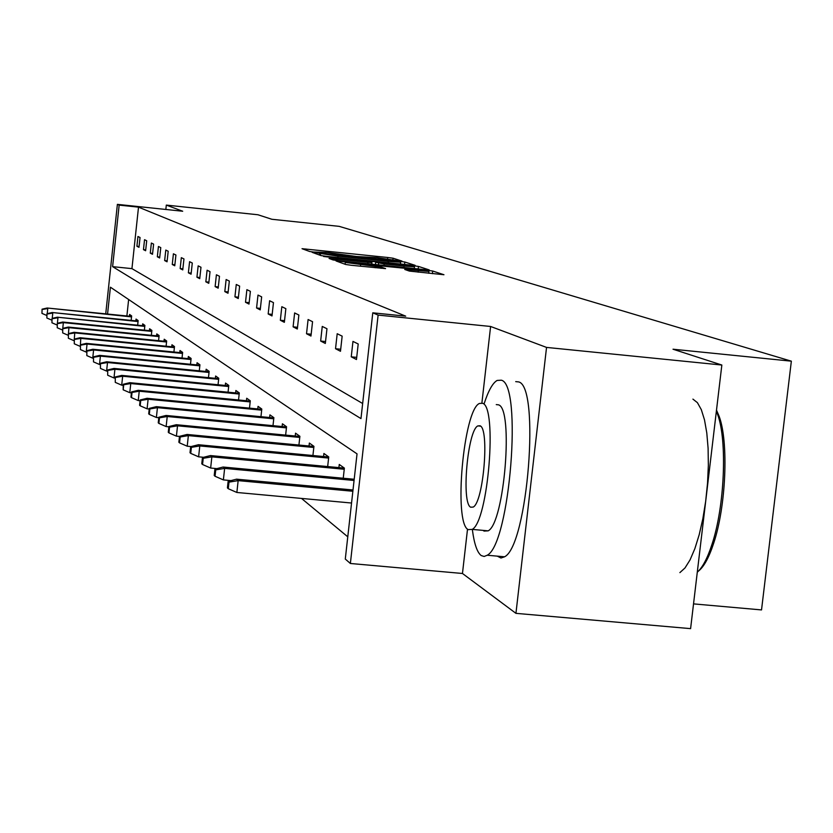 <?xml version="1.0" encoding="UTF-8"?>
<svg xmlns="http://www.w3.org/2000/svg" width="833" height="833" viewBox="0 0 833 833"><rect width="100%" height="100%" fill="white"/><g stroke="black" fill="none" stroke-linecap="round" stroke-linejoin="round"><path stroke-width="1.25" d="M399.361 260.958L401.985 261.093L393.072 258.209L387.72 257.48L302.035 248.692L309.699 251.504L313.458 252.024L327.556 252.503L356.503 256.502L377.089 257.657L399.361 260.958M467.521 529.122L462.461 573.479L515.939 613.348L690.599 628.634L721.847 365.031L673.012 349.214L791.35 361.168L339.177 226.357L271.881 219.277L257.928 214.758L166.308 205.095L165.84 209.458M515.939 613.348L546.542 347.413L490.606 326.474L378.12 315.093L350.37 563.483L345.289 559.058L357.034 453.86L110.425 287.198L107.561 314.041M721.847 365.031L546.542 347.413M409.399 271.089L443.958 274.734L432.691 271.027L426.954 270.225L336.032 260.948L345.695 264.488L351.464 265.3L385.585 268.622L381.139 267.091L345.299 262.447L413.439 269.111L428.922 271.454L404.755 269.465L409.399 271.089M105.729 313.864L117.391 204.366L182.698 211.238L166.308 205.095M117.391 204.366L119.161 205.116L112.611 266.654L360.97 418.593L372.778 312.823L378.12 315.093M372.778 312.823L405.713 316.155L138.507 207.146L119.161 205.116M411.315 265.144L415.126 265.342L404.828 262.01L399.361 261.26L312.115 252.326L320.976 255.575L326.474 256.335L411.315 265.144M418.468 266.425L429.203 269.902L425.34 269.705L338.698 260.719L333.065 259.938L329.056 258.438L367.978 262.333L371.935 262.603L369.113 261.583L323.6 256.481L412.866 265.644L418.468 266.425L418.176 268.955M693.535 603.883L761.529 609.923L791.35 361.168M327.671 466.563L328.733 456.932L323.902 453.475L323.568 456.515M298.922 445.041L299.89 436.294L295.538 433.181L295.226 436.023M272.995 425.673L273.87 417.677L269.934 414.865L269.642 417.52M249.483 408.139L250.285 400.798L246.703 398.247L246.433 400.746M228.065 392.197L228.794 385.429L225.535 383.097L225.274 385.46M208.469 377.641L209.145 371.372L206.157 369.227L205.907 371.466M190.476 364.292L191.111 358.471L188.352 356.493L188.123 358.617M173.91 352.005L174.493 346.58L171.952 344.758L171.733 346.778M158.582 340.666L159.124 335.584L156.771 333.908L156.562 335.824M144.38 330.16L144.89 325.401L142.703 323.839L142.505 325.672M131.166 320.403L131.645 315.926L129.615 314.468L129.427 316.228M128.636 299.516L126.876 315.978M301.504 498.426L347.777 536.816M137.653 325.193L138.153 320.58L136.039 319.07L135.852 320.872M151.346 335.314L151.877 330.399L149.607 328.775L149.409 330.659M166.1 346.216L166.662 340.978L164.216 339.229L164.007 341.197M182.021 358.023L182.635 352.401L179.99 350.506L179.761 352.578M199.285 370.82L199.941 364.781L197.067 362.73L196.838 364.906M218.048 384.752L218.756 378.244L215.632 376.016L215.383 378.307M238.53 399.986L239.3 392.937L235.874 390.5L235.614 392.926M260.958 416.687L261.791 409.034L258.043 406.358L257.761 408.941M285.636 435.107L286.552 426.756L282.418 423.799L282.116 426.538M312.916 455.516L313.937 446.342L309.355 443.062L309.033 445.999M343.238 478.236L344.373 468.115L339.26 464.46L338.916 467.615M462.461 573.479L350.37 563.483M138.507 207.146L131.937 268.632L362.657 403.516M131.937 268.632L112.611 266.654M356.472 359.523L351.245 356.826L352.963 341.415L358.2 343.977L356.472 359.523M340.478 351.276L335.532 348.725L337.198 333.721L342.155 336.147L340.478 351.276M325.328 343.456L320.643 341.041L322.256 326.432L326.963 328.733L325.328 343.456M310.969 336.053L306.523 333.752L308.095 319.518L312.552 321.694L310.969 336.053M297.329 329.014L293.101 326.828L294.632 312.948L298.87 315.02L297.329 329.014M284.355 322.319L280.336 320.247L281.825 306.7L285.854 308.668L284.355 322.319M272.006 315.946L268.174 313.968L269.621 300.744L273.463 302.618L272.006 315.946M260.229 309.876L256.574 307.991L257.991 295.069L261.656 296.86L260.229 309.876M249.005 304.076L245.506 302.275L246.891 289.655L250.389 291.363L249.005 304.076M238.269 298.547L234.927 296.819L236.27 284.469L239.623 286.104L238.269 298.547M228.003 293.247L224.806 291.602L226.128 279.513L229.325 281.085L228.003 293.247M218.184 288.176L215.122 286.604L216.403 274.775L219.475 276.275L218.184 288.176M208.771 283.324L205.834 281.814L207.094 270.225L210.031 271.662L208.771 283.324M199.743 278.67L196.932 277.212L198.16 265.873L200.982 267.247L199.743 278.67M191.08 274.192L188.383 272.808L189.58 261.687L192.288 263.009L191.08 274.192M182.76 269.902L180.157 268.559L181.334 257.657L183.947 258.928L182.76 269.902M174.763 265.779L172.264 264.488L173.41 253.794L175.919 255.013L174.763 265.779M167.058 261.801L164.653 260.562L165.788 250.067L168.193 251.243L167.058 261.801M159.655 257.98L157.333 256.783L158.437 246.485L160.769 247.62L159.655 257.98M152.512 254.294L150.284 253.149L151.367 243.028L153.605 244.121L152.512 254.294M145.629 250.743L143.474 249.64L144.536 239.696L146.702 240.758L145.629 250.743M138.986 247.318L136.914 246.245L137.955 236.489L140.038 237.509L138.986 247.318M136.914 246.245L139.08 246.474M143.474 249.64L145.723 249.869M150.284 253.149L152.606 253.388M157.333 256.783L159.759 257.033M164.653 260.562L167.173 260.823M172.264 264.488L174.868 264.759M180.157 268.559L182.875 268.84M188.383 272.808L191.205 273.089M196.932 277.212L199.868 277.514M205.834 281.814L208.896 282.127M215.122 286.604L218.319 286.927M224.806 291.602L228.148 291.935M234.927 296.819L238.415 297.173M245.506 302.275L249.161 302.65M256.574 307.991L260.396 308.377M268.174 313.968L272.183 314.374M280.336 320.247L284.542 320.663M293.101 326.828L297.516 327.275M306.523 333.752L311.167 334.22M320.643 341.041L325.547 341.53M335.532 348.725L340.697 349.235M351.245 356.826L356.711 357.367M399.299 261.645L319.456 253.315L337.969 256.158L388.397 261.395L400.663 262.249L399.361 261.26M404.057 266.071L414.47 266.789L399.361 264.519L375.714 262.208L384.19 264.009L404.057 266.071L403.901 267.476M490.606 326.474L481.891 403.037M42.066 309.178L41.962 313.385L42.066 309.178L47.2 308.012L131.541 316.894M42.368 309.47L47.773 308.522L47.231 313.656M47.2 308.012L131.593 316.446M46.773 315.478L41.962 313.385M472.415 530.017C474.237 543.949 477.174 552.456 481.214 555.559L484.14 556.465L487.243 555.236C509.963 543.876 522.645 383.826 501.258 380.202L497.155 380.431C492.74 382.909 488.43 390.573 484.223 403.432M497.291 556.142L500.977 558.016L504.59 556.798C527.768 545.49 540.378 385.575 518.511 381.899L515.71 381.629M496.26 404.609L498.446 404.817C513.794 408.149 504.475 523.051 488.159 530.85L484.015 531.079L483.202 530.402M482.546 403.276L479.464 403.453C463.565 409.503 453.371 522.676 468.146 529.632L472.207 529.392C488.221 521.562 497.582 406.566 482.546 403.276M470.697 507.214L473.206 507.068C483.504 502.237 489.648 428.329 479.985 425.778L477.882 425.902C467.625 429.995 461.149 503.142 470.697 507.214M679.884 572.615L684.997 567.96L690.068 559.87L694.857 548.655L699.189 534.765L702.844 518.761L705.666 501.341L707.529 483.265L708.352 465.324L708.102 448.31L706.79 432.941L704.499 419.874L701.313 409.638L697.398 402.641L692.921 399.122M697.283 572.229C702.531 567.533 707.404 558.339 711.892 544.636C724.616 506.891 727.448 441.001 717.65 414.511L716.38 411.148M716.505 410.096L719.212 416.49C728.792 442.354 726.032 506.599 713.61 543.428C708.987 557.496 703.979 566.679 698.585 570.99M46.96 313.718L46.856 318.008L46.96 313.718L52.187 312.521L138.049 321.559M47.283 314.01L52.781 313.052L52.219 318.373M52.187 312.521L138.091 321.09M51.854 320.164L46.856 318.008M52.042 318.414L51.948 322.788L52.042 318.414L57.362 317.196L144.786 326.39M52.375 318.716L57.966 317.748L57.383 323.266M57.362 317.196L144.838 325.911M57.123 325.026L51.948 322.788M57.31 323.287L62.725 322.038L63.36 322.61L62.59 330.066L57.217 327.744L57.31 323.287L57.217 327.744M57.654 323.61L63.36 322.61L151.773 331.399M62.725 322.038L151.825 330.899M62.777 328.348L62.683 332.898L62.777 328.348L68.285 327.067L68.941 327.661L68.275 335.272M63.131 328.671L68.941 327.661L159.02 336.594M68.285 327.067L159.072 336.074M68.139 335.262L62.683 332.898M68.452 333.596L68.368 338.24L68.452 333.596L74.075 332.294L74.751 332.908L74.179 340.676M68.827 333.939L74.751 332.908L166.548 341.999M74.075 332.294L166.61 341.457M73.929 340.655L68.368 338.24M74.356 339.062L74.272 343.8L74.356 339.062L80.083 337.729L80.791 338.365L80.322 346.299M74.741 339.416L80.791 338.365L174.378 347.611M80.083 337.729L174.441 347.049M79.947 346.257L74.272 343.8M80.489 344.737L80.416 349.579L80.489 344.737L86.33 343.373L87.059 344.039L86.205 352.088L86.726 352.14M80.895 345.112L87.059 344.039L182.521 353.442M86.33 343.373L182.583 352.859M86.205 352.088L80.416 349.579M86.882 350.651L86.819 355.597L86.882 350.651L92.827 349.256L93.598 349.954L92.723 358.169L93.39 358.232M87.298 351.037L93.598 349.954L190.996 359.512M92.827 349.256L191.059 358.908M92.723 358.169L86.819 355.597M93.535 356.805L93.483 361.876L93.535 356.805L99.606 355.379L100.408 356.108L99.512 364.49L100.335 364.573M93.973 357.211L100.408 356.108L199.826 365.843M99.606 355.379L199.899 365.208M99.512 364.49L93.483 361.876M100.481 363.23L100.429 368.415L100.481 363.23L106.676 361.772L107.509 362.522L106.593 371.091L107.592 371.185M100.939 363.657L107.509 362.522L209.031 372.445M106.676 361.772L209.104 371.778M106.593 371.091L100.429 368.415M107.728 369.935L107.686 375.235L107.728 369.935L114.048 368.436L114.923 369.227L113.986 377.974L115.173 378.088M108.196 370.373L114.923 369.227L218.642 379.327M114.048 368.436L218.715 378.64M113.986 377.974L107.686 375.235M115.298 376.943L115.256 382.368L115.298 376.943L121.753 375.402L122.659 376.224L121.701 385.169L123.097 385.304M115.787 377.401L122.659 376.224L228.679 386.522M121.753 375.402L228.763 385.794M121.701 385.169L115.256 382.368M123.211 384.263L123.18 389.823L123.732 384.742L123.211 384.263L129.802 382.68L130.76 383.544L129.781 392.687L131.395 392.843M123.732 384.742L130.76 383.544L239.175 394.04M129.802 382.68L239.258 393.28M129.781 392.687L123.18 389.823M131.489 391.926L130.937 397.122L131.479 397.633L132.041 392.426L131.489 391.926L138.236 390.302L139.236 391.208L138.236 400.569L140.09 400.746M132.041 392.426L139.236 391.208L250.16 401.912M138.236 390.302L250.244 401.11M138.236 400.569L131.479 397.633M140.173 399.965L139.6 405.275L140.173 405.806L140.746 400.486L140.173 399.965L147.077 398.289L148.118 399.236L147.087 408.816L149.211 409.024M140.746 400.486L148.118 399.236L261.677 410.148M147.077 398.289L261.76 409.315M147.087 408.816L140.173 405.806M149.284 408.389L148.701 413.834L149.294 414.397L149.878 408.941L149.284 408.389L156.344 406.66L157.437 407.66L156.385 417.479L158.791 417.708M149.878 408.941L157.437 407.66L273.745 418.801M156.344 406.66L273.849 417.927M156.385 417.479L149.294 414.397M158.843 417.239L158.249 422.82L158.874 423.403L159.478 417.822L158.843 417.239L166.069 415.459L167.225 416.51L166.142 426.569L168.87 426.829M159.478 417.822L167.225 416.51L286.427 427.881M166.069 415.459L286.531 426.965M166.142 426.569L158.874 423.403M168.901 426.538L168.287 432.265L168.943 432.889L169.568 427.152L168.901 426.538L176.304 424.715L177.523 425.809L176.409 436.138L179.48 436.43M169.568 427.152L177.523 425.809L299.765 437.429M176.304 424.715L299.87 436.461M176.409 436.138L168.943 432.889M179.491 436.336L178.856 442.219L179.553 442.875L180.188 436.981L179.491 436.336L187.081 434.451L188.362 435.607L187.217 446.207L191.069 446.571M180.188 436.981L188.362 435.607L313.812 447.477M187.081 434.451L313.916 446.457M187.217 446.207L179.553 442.875M190.663 446.675L190.007 452.704L190.747 453.391L191.392 447.352L190.663 446.675L198.441 444.728L199.795 445.947L198.608 456.828L203.596 457.296M191.392 447.352L199.795 445.947L328.608 458.077M198.441 444.728L328.733 457.005M198.608 456.828L190.747 453.391M202.45 457.577L201.773 463.783L202.554 464.512L203.231 458.296L202.45 457.577L210.437 455.568L211.863 456.859L210.645 468.042L216.872 468.625M203.231 458.296L211.863 456.859L344.237 469.26M210.437 455.568L344.373 468.125M210.645 468.042L202.554 464.512M214.914 469.114L214.227 475.497L215.049 476.268L215.737 469.874L214.914 469.114L223.119 467.032L224.629 468.396L223.379 479.902L230.98 480.61M215.737 469.874L224.629 468.396L354.067 480.464M223.119 467.032L354.202 479.256M223.379 479.902L215.049 476.268M228.127 481.339L227.409 487.899L228.284 488.721L229.002 482.14L228.127 481.339L236.562 479.173L238.155 480.62L236.864 492.47L351.547 503.028M229.002 482.14L238.155 480.62L352.859 491.262M236.562 479.173L353.005 489.981M236.864 492.47L228.284 488.721M305.784 250.087L305.909 248.963M387.564 258.896L387.72 257.48M392.905 259.719L393.072 258.209M315.926 253.753L316.051 252.597M404.557 264.446L404.828 262.01M319.299 254.971L319.476 253.357L319.278 254.96M320.382 255.356L320.559 253.742M337.813 257.512L337.969 256.158M388.24 262.749L388.397 261.395M332.961 259.896L333.085 258.709M367.822 263.738L367.978 262.333M371.726 264.144L371.903 262.603M412.793 266.268L412.866 265.644M375.704 262.26L375.454 264.53L375.745 262.27M378.39 264.832L378.578 263.228M384.034 265.425L384.19 264.009M408.628 270.829L408.753 269.736M418.176 272.204L418.343 270.735M360.47 266.237L360.637 264.759M375.235 267.757L375.391 266.289M381.004 268.361L381.139 267.091M339.968 262.426L340.103 261.229M426.892 270.85L426.954 270.225M432.4 273.682L432.691 271.027M400.465 264.019L400.663 262.249M371.768 264.144L371.935 262.603M414.272 268.559L414.47 266.789M428.714 273.297L428.922 271.454M345.091 264.28L345.279 262.582M480.526 426.152L477.882 425.902M488.159 530.85L472.207 529.392M487.243 555.236L504.59 556.798M719.212 416.49L717.65 414.511M713.61 543.428L711.892 544.636"/></g></svg>
